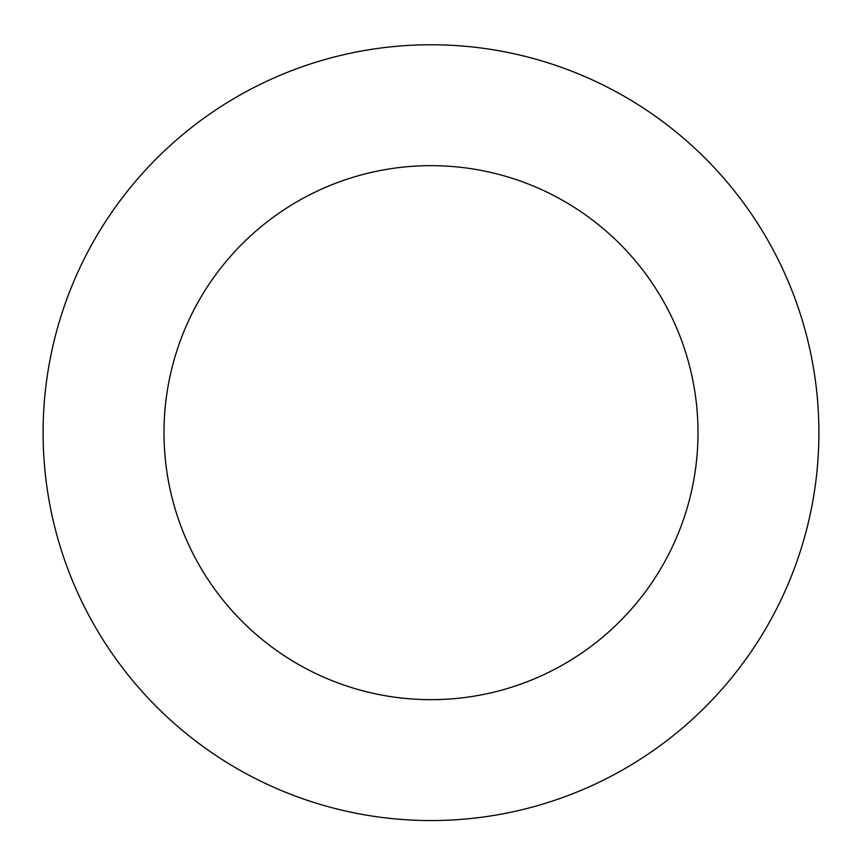 <?xml version="1.0" encoding="UTF-8"?>
<svg xmlns="http://www.w3.org/2000/svg" width="862" height="862" viewBox="0 0 862 862"><rect width="100%" height="100%" fill="white"/><g stroke="black" fill="none" stroke-linecap="round" stroke-linejoin="round"><path stroke-width="1.29" d="M163.995 432.659A267.005 267.005 0 0 1 564.502 201.428A267.005 267.005 0 0 1 564.502 663.891A267.005 267.005 0 0 1 163.995 432.659M43.1 432.659A387.9 387.9 0 0 1 624.95 96.727A387.9 387.9 0 0 1 624.95 768.592A387.9 387.9 0 0 1 43.1 432.659"/></g></svg>
